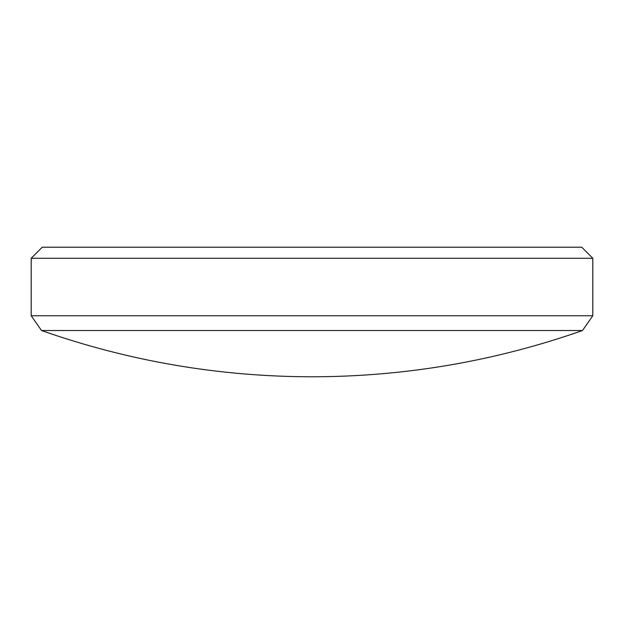 <?xml version="1.0" encoding="UTF-8"?>
<svg xmlns="http://www.w3.org/2000/svg" width="624" height="624" viewBox="0 0 624 624"><rect width="100%" height="100%" fill="white"/><g stroke="black" fill="none" stroke-linecap="round" stroke-linejoin="round"><path stroke-width="0.94" d="M582.496 330.525L41.504 330.525C129.051 361.249 219.219 376.67 312 376.787C404.781 376.67 494.949 361.249 582.496 330.525L592.8 315.76L592.8 258.274L31.2 258.274L31.2 315.76L592.8 315.76M31.2 258.274L42.253 247.213L581.747 247.213L592.8 258.274M41.504 330.525L31.2 315.76"/></g></svg>

